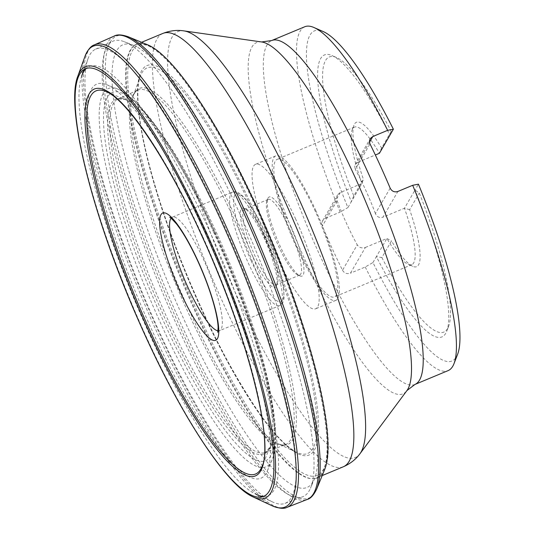 <?xml version="1.0" encoding="UTF-8"?>
<svg xmlns="http://www.w3.org/2000/svg" width="535" height="535" viewBox="0 0 535 535"><rect width="100%" height="100%" fill="white"/><g stroke="black" fill="none" stroke-linecap="round" stroke-linejoin="round"><path stroke-width="0.4" stroke-dasharray="2.67 2.01" d="M391.205 131.396L381.562 148.008A78.237 16.21 -112.6 0 0 353.943 125.223A78.237 16.21 -112.6 0 0 363.405 179.292L353.762 195.904A149.018 30.883 -112.6 0 1 336.528 57.533A149.018 30.883 -112.6 0 1 391.205 131.396L389.962 135.121A152.743 31.652 -112.6 0 0 331.914 55.513A152.743 31.652 -112.6 0 0 351.328 201.688L347.904 207.587A178.824 37.055 67.4 0 1 323.167 31.545M353.762 195.904L351.328 201.688L361.874 183.518L363.405 179.292M304.763 26.75A186.274 38.6 -112.6 0 0 340.2 212.074L347.904 207.587M340.347 192.493L325.4 218.247L322.565 220.828L321.936 222.7L322.344 226.044L337.097 200.625L336.682 198.438L337.01 196.218L338.053 194.258L340.347 192.493L361.874 183.518A74.512 15.441 67.4 0 1 352.13 129.925A74.512 15.441 67.4 0 1 354.498 127.103A74.512 15.441 67.4 0 1 379.415 153.291L381.562 148.008M206.356 233.601A213.472 44.238 -112.6 0 0 106.345 84.557A213.472 44.238 -112.6 0 0 137.97 298.095A213.472 44.238 -112.6 0 0 267.393 470.867A213.472 44.238 -112.6 0 0 206.356 233.601M264.096 496.447A232.471 48.177 -112.6 0 0 208.81 229.375A232.471 48.177 -112.6 0 0 85.854 68.895M81.775 75.796A232.471 48.177 -112.6 0 0 134.338 299.613A232.471 48.177 -112.6 0 0 256.325 494.487L272.716 502.024A246.067 50.992 -112.6 0 0 284.995 503.395A246.067 50.992 -112.6 0 0 222.42 221.41A246.067 50.992 -112.6 0 0 95.631 49.16A246.067 50.992 -112.6 0 0 87.961 58.843A246.067 50.992 -112.6 0 0 143.594 295.755A246.067 50.992 -112.6 0 0 272.716 502.024M239.921 214A246.742 51.133 -112.6 0 0 124.321 41.73A246.742 51.133 -112.6 0 0 112.778 41.282A246.742 51.133 -112.6 0 0 160.874 288.546A246.742 51.133 -112.6 0 0 302.663 496.761A246.742 51.133 -112.6 0 0 310.467 488.248A246.742 51.133 -112.6 0 0 239.921 214M325.4 218.247L340.2 212.074M337.097 200.625A74.512 15.441 -112.6 0 0 357.253 244.856L342.5 270.275A186.274 38.6 67.4 0 1 322.344 226.044M342.5 270.275C344.346 273.278 346.994 274.248 350.438 273.191L365.385 247.444C361.834 248.507 359.125 247.645 357.253 244.856M457.659 354.17A178.824 37.055 67.4 0 1 372.948 262.538L365.244 267.025L350.438 273.191M365.244 267.025A186.274 38.6 -112.6 0 0 448.116 370.615M372.948 262.538L376.372 256.633A152.743 31.652 -112.6 0 0 446.799 331.085A152.743 31.652 -112.6 0 0 415.006 190.072L418.43 184.167M381.863 257.556A149.018 30.883 -112.6 0 0 448.611 326.383A149.018 30.883 -112.6 0 0 419.3 193.048L415.006 190.072L404.46 208.242A74.512 15.441 67.4 0 1 411.836 264.651A74.512 15.441 67.4 0 1 408.172 264.35A74.512 15.441 67.4 0 1 386.919 238.47L376.372 256.633L381.863 257.556L391.5 240.944A78.237 16.21 -112.6 0 0 412.779 266.37A78.237 16.21 -112.6 0 0 409.656 209.66L419.3 193.048M365.385 247.444L386.919 238.47L391.5 240.944M409.656 209.66L404.46 208.242L382.933 217.217L397.873 191.463M390.169 188.146L375.409 213.572C376.928 216.949 379.435 218.16 382.933 217.217M375.409 213.572A74.512 15.441 -112.6 0 0 365.873 190.527A74.512 15.441 -112.6 0 0 355.253 169.341L370.013 143.922M315.409 211.566A74.512 15.441 -112.6 0 0 277.123 159.363A74.512 15.441 -112.6 0 0 291.542 234.076A74.512 15.441 -112.6 0 0 334.469 296.905A74.512 15.441 -112.6 0 0 315.409 211.566M369.491 142.27L357.888 162.265L355.24 164.519L354.678 166.051L355.253 169.341M357.888 162.265L375.343 154.989M315.891 210.736A78.237 16.21 -112.6 0 0 275.692 155.919A78.237 16.21 -112.6 0 0 290.833 234.37A78.237 16.21 -112.6 0 0 335.9 300.342A78.237 16.21 -112.6 0 0 315.891 210.736M295.708 219.149A78.237 16.21 -112.6 0 0 255.509 164.339A78.237 16.21 -112.6 0 0 270.65 242.783A78.237 16.21 -112.6 0 0 315.717 308.762A78.237 16.21 -112.6 0 0 295.708 219.149M291.14 227.021A42.84 8.881 -112.6 0 0 267.761 198.625A42.84 8.881 -112.6 0 0 277.418 239.961A42.84 8.881 -112.6 0 0 299.988 275.92A42.84 8.881 -112.6 0 0 291.14 227.021M265.668 237.955A40.981 8.493 -112.6 0 0 246.628 209.406A40.981 8.493 -112.6 0 0 244.615 209.238A40.981 8.493 -112.6 0 0 255.095 256.178A40.981 8.493 -112.6 0 0 276.147 284.894A40.981 8.493 -112.6 0 0 277.451 283.343A40.981 8.493 -112.6 0 0 265.668 237.955M289.221 228.137A40.981 8.493 67.4 0 1 299.7 275.077A40.981 8.493 67.4 0 1 297.681 274.91A40.981 8.493 67.4 0 1 276.093 240.516A40.981 8.493 67.4 0 1 266.858 200.973A40.981 8.493 67.4 0 1 268.162 199.421A40.981 8.493 67.4 0 1 289.221 228.137M253.169 257.295A42.84 8.881 67.4 0 1 244.321 208.396A42.84 8.881 67.4 0 1 266.891 244.348A42.84 8.881 67.4 0 1 276.548 285.69A42.84 8.881 67.4 0 1 253.169 257.295M214.976 232.371A199.461 41.335 -112.6 0 0 105.562 143.554A199.461 41.335 -112.6 0 0 247.157 454.262A199.461 41.335 -112.6 0 0 214.976 232.371M213.539 232.05A204.912 42.466 67.4 0 1 272.128 459.799A204.912 42.466 67.4 0 1 147.901 293.956A204.912 42.466 67.4 0 1 117.539 88.984A204.912 42.466 67.4 0 1 213.539 232.05M245.819 212.723A239.713 49.675 -112.6 0 0 133.516 45.361A239.713 49.675 -112.6 0 0 169.027 285.148A239.713 49.675 -112.6 0 0 314.359 479.153A239.713 49.675 -112.6 0 0 245.819 212.723M256.646 209.058A234.704 48.638 67.4 0 1 316.66 477.889A234.704 48.638 67.4 0 1 181.459 279.965A234.704 48.638 67.4 0 1 136.037 44.619A234.704 48.638 67.4 0 1 256.646 209.058M162.8 33.458A234.704 48.638 -112.6 0 0 222.821 302.295A234.704 48.638 -112.6 0 0 343.423 466.734M360.075 453.586A230.712 47.809 67.4 0 1 236.791 295.795A230.712 47.809 67.4 0 1 183.859 30.883M261.615 41.957A190.266 39.429 -112.6 0 0 293.434 233.287A190.266 39.429 -112.6 0 0 406.941 390.563M414.959 384.438A186.274 38.6 67.4 0 1 307.652 227.362A186.274 38.6 67.4 0 1 271.606 40.573M251.149 260.772A58.489 12.118 -112.6 0 0 283.236 286.82A58.489 12.118 -112.6 0 0 241.713 195.71A58.489 12.118 -112.6 0 0 251.149 260.772M263.942 235.219A61.471 12.74 67.4 0 1 279.658 305.625A61.471 12.74 67.4 0 1 248.073 262.558A61.471 12.74 67.4 0 1 232.357 192.152A61.471 12.74 67.4 0 1 263.942 235.219M218.006 330.837A61.471 12.74 -112.6 0 0 219.611 330.657A61.471 12.74 -112.6 0 0 203.895 260.251A61.471 12.74 -112.6 0 0 172.31 217.183A61.471 12.74 -112.6 0 0 171.053 218.206M202.558 236.189A207.52 43.007 -112.6 0 0 105.696 91.445L125.136 99.503A192.272 39.844 -112.6 0 0 153.304 291.702A192.272 39.844 -112.6 0 0 270.001 446.999A192.272 39.844 -112.6 0 0 214.896 233.614A192.272 39.844 -112.6 0 0 125.136 99.503L118.068 98.948A191.476 39.684 -112.6 0 0 155.297 290.873A191.476 39.684 -112.6 0 0 265.42 452.416A191.476 39.684 -112.6 0 0 216.635 233.019A191.476 39.684 -112.6 0 0 118.068 98.948L137.742 90.174A192.005 39.791 -112.6 0 0 175.085 282.62A192.005 39.791 -112.6 0 0 285.503 444.612A192.005 39.791 -112.6 0 0 236.59 224.613A192.005 39.791 -112.6 0 0 137.742 90.174C135.984 90.816 134.432 92.863 133.088 96.313L133.088 96.313A192.894 39.971 -112.6 0 0 176.731 281.938A192.894 39.971 -112.6 0 0 277.866 443.595L277.866 443.595A192.894 39.971 -112.6 0 0 238.523 223.657A192.894 39.971 -112.6 0 0 133.088 96.313L140.244 76.465A208.857 43.281 -112.6 0 0 187.497 277.451A208.857 43.281 -112.6 0 0 296.999 452.483L296.999 452.483A208.857 43.281 -112.6 0 0 254.406 214.348A208.857 43.281 -112.6 0 0 140.244 76.465C137.361 84.376 137.094 97.711 139.434 116.483C142.25 137.876 148.242 163.536 157.404 193.463C174.229 248.467 201.213 312.687 228.445 362.523C256.807 413.635 279.658 443.622 296.999 452.483L277.866 443.595C281.263 445.073 283.811 445.408 285.503 444.612L265.42 452.416L270.001 446.999L262.043 466.48A207.52 43.007 -112.6 0 0 202.558 236.189M255.396 213.592A210.904 43.703 -112.6 0 0 139.702 119.68A210.904 43.703 -112.6 0 0 289.422 448.21A210.904 43.703 -112.6 0 0 255.396 213.592M257.89 208.831A232.952 48.277 -112.6 0 0 130.105 105.101A232.952 48.277 -112.6 0 0 295.48 467.978A232.952 48.277 -112.6 0 0 257.89 208.831M147.667 44.826A234.959 48.692 -112.6 0 0 182.094 279.705A234.959 48.692 -112.6 0 0 324.698 469.483C339.498 437.831 307.672 317.074 257.91 208.73C218.875 122.896 174.096 55.085 147.667 44.826M128.233 36.775A250.199 51.848 -112.6 0 0 164.867 286.88A250.199 51.848 -112.6 0 0 316.733 488.95M114.075 36.126A250.995 52.015 -112.6 0 0 162.874 287.716A250.995 52.015 -112.6 0 0 307.23 499.463M94.381 44.866A250.507 51.915 -112.6 0 0 143.079 295.969A250.507 51.915 -112.6 0 0 287.161 507.3M84.951 56.436A249.618 51.728 -112.6 0 0 141.434 296.651A249.618 51.728 -112.6 0 0 272.308 505.856M77.796 76.271A233.668 48.424 -112.6 0 0 130.667 301.145A233.668 48.424 -112.6 0 0 253.182 496.975M336.528 57.533L331.914 55.513M352.13 129.925L353.943 125.223M267.393 470.867L272.128 459.799C286.098 429.137 257.937 326.611 215.03 232.083C180.669 157.37 143.306 99.182 117.539 88.984L106.345 84.557M83.941 69.851L87.961 58.843M284.995 503.395L302.663 496.761M95.631 49.16L112.778 41.282M141.581 42.305L136.037 44.619L132.847 45.141L133.516 45.361L124.321 41.73M322.204 475.575L316.66 477.889L314.045 479.788L314.359 479.153L310.467 488.248M448.611 326.383L446.799 331.085M354.498 127.103L277.123 159.363M411.836 264.651L334.469 296.905M275.692 155.919L255.509 164.339M335.9 300.342L315.717 308.762M268.162 199.421L244.615 209.238M299.7 275.077L276.147 284.894M217.712 332.268L219.611 330.657L279.658 305.625C282.293 304.388 283.751 301.7 284.025 297.56L283.784 289.736C282.861 281.978 280.541 272.502 276.809 261.314C267.661 233.721 251.457 202.939 241.111 194.693C237.981 191.998 235.059 191.149 232.357 192.152L172.31 217.183L169.829 217.404M246.628 209.406L244.321 208.396M277.451 283.343L276.548 285.69M297.681 274.91L299.988 275.92M266.858 200.973L267.761 198.625M408.172 264.35L412.779 266.37M322.638 220.694L337.565 194.974M355.24 164.519L370.166 138.806"/><path stroke-width="0.8" d="M393.385 129.223L387.634 130.346A186.274 38.6 -112.6 0 0 313.938 27.506L323.167 31.545A178.824 37.055 67.4 0 1 393.385 129.223L379.415 153.291L375.343 154.989M313.938 27.506A186.274 38.6 -112.6 0 0 304.763 26.75L271.606 40.573A186.274 38.6 67.4 0 1 367.324 171.08A186.274 38.6 67.4 0 1 414.959 384.438L406.941 390.563A190.266 39.429 -112.6 0 0 354.384 175.801A190.266 39.429 -112.6 0 0 261.615 41.957L183.859 30.883A230.712 47.809 67.4 0 1 296.35 193.175A230.712 47.809 67.4 0 1 360.075 453.586L406.941 390.563M85.854 68.895A232.471 48.177 -112.6 0 0 81.775 75.796L83.941 69.851M256.325 494.487A232.471 48.177 -112.6 0 0 264.096 496.447M387.634 130.346L372.835 136.512L369.491 142.27M414.959 384.438L448.116 370.615A186.274 38.6 -112.6 0 0 454.034 363.566A186.274 38.6 -112.6 0 0 412.679 185.291L418.43 184.167A178.824 37.055 67.4 0 1 457.659 354.17L454.034 363.566M372.835 136.512L370.401 138.438L369.605 140.163L369.471 142.063L370.013 143.922A186.274 38.6 67.4 0 1 380.298 165.669A186.274 38.6 67.4 0 1 390.169 188.146C391.887 191.383 394.462 192.486 397.873 191.463L412.679 185.291M198.131 261.401A68.921 14.284 67.4 0 1 209.245 338.073A68.921 14.284 67.4 0 1 160.319 230.712A68.921 14.284 67.4 0 1 198.131 261.401M322.204 475.575L343.423 466.734A234.704 48.638 -112.6 0 0 283.41 197.897A234.704 48.638 -112.6 0 0 162.8 33.458L141.581 42.305M171.053 218.206A61.471 12.74 -112.6 0 0 184.2 278.822A61.471 12.74 -112.6 0 0 218.006 330.837M202.023 236.069A209.539 43.422 -112.6 0 0 87.085 142.765A209.539 43.422 -112.6 0 0 235.835 469.168A209.539 43.422 -112.6 0 0 202.023 236.069M204.53 231.301A231.615 47.996 -112.6 0 0 77.475 128.173A231.615 47.996 -112.6 0 0 241.9 488.963A231.615 47.996 -112.6 0 0 204.53 231.301M105.696 91.445A207.52 43.007 -112.6 0 0 136.077 298.884A207.52 43.007 -112.6 0 0 262.043 466.48C274.395 442.251 246.662 332.208 202.009 236.169C167.682 159.798 126.146 98.687 105.696 91.445M257.362 208.717A234.959 48.692 -112.6 0 0 147.667 44.826L128.233 36.775A250.199 51.848 -112.6 0 1 245.023 211.292A250.199 51.848 -112.6 0 1 316.733 488.95L324.698 469.483A234.959 48.692 -112.6 0 0 257.362 208.717M253.182 496.975A233.668 48.424 -112.6 0 0 205.52 230.545A233.668 48.424 -112.6 0 0 77.796 76.271C64.909 108.057 93.123 218.2 138.953 321.588C178.289 411.241 225.543 484.944 253.182 496.975L272.308 505.856C279.043 508.544 283.991 509.026 287.161 507.3L307.23 499.463A250.995 52.015 -112.6 0 0 243.278 211.88A250.995 52.015 -112.6 0 0 114.075 36.126C117.071 34.32 121.793 34.534 128.233 36.775M287.161 507.3A250.507 51.915 -112.6 0 0 223.329 220.28A250.507 51.915 -112.6 0 0 94.381 44.866L114.075 36.126M272.308 505.856A249.618 51.728 -112.6 0 0 221.396 221.236A249.618 51.728 -112.6 0 0 84.951 56.436C87.78 49.762 90.923 45.903 94.381 44.866M183.859 30.883C176.945 29.806 169.929 30.662 162.8 33.458M343.423 466.734C350.425 463.638 355.976 459.257 360.075 453.586M271.606 40.573L261.615 41.957M169.829 217.404C169.448 216.488 171.588 218.574 176.262 223.663C183.077 232.264 190.346 244.936 198.077 261.682C205.514 278.147 211.111 293.648 214.856 308.173C216.942 316.519 218.026 323.04 218.12 327.734L217.712 332.268M307.23 499.463C310.628 498.607 313.798 495.102 316.733 488.95M77.796 76.271L84.951 56.436"/></g></svg>
